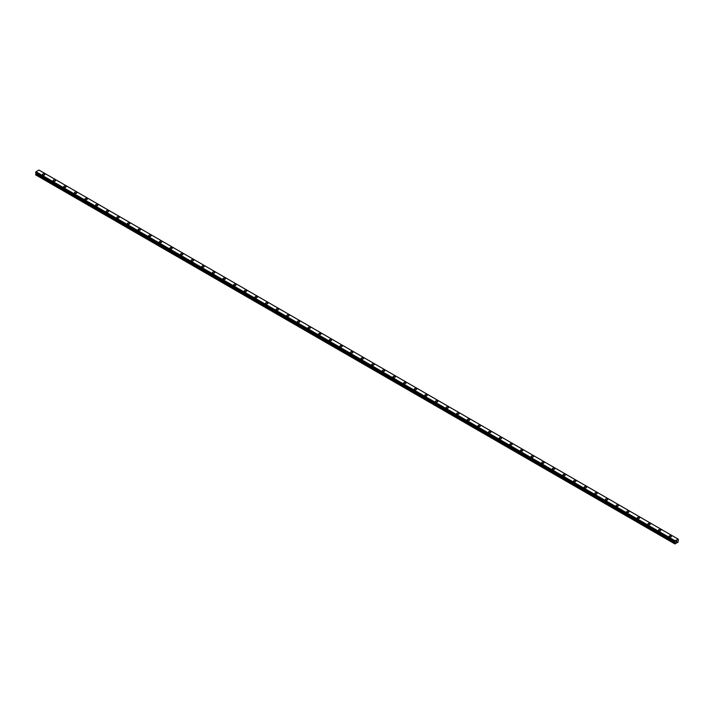 <?xml version="1.0" encoding="UTF-8"?>
<svg xmlns="http://www.w3.org/2000/svg" width="714" height="714" viewBox="0 0 714 714"><rect width="100%" height="100%" fill="white"/><g stroke="black" fill="none" stroke-linecap="round" stroke-linejoin="round"><path stroke-width="1.07" d="M42.474 174.484A1.187 0.687 180 0 1 43.215 173.85A1.187 0.687 180 0 1 44.509 173.993A1.187 0.687 180 0 1 44.857 174.484A1.187 0.687 180 0 1 44.125 175.117A1.187 0.687 180 0 1 42.822 174.966A1.187 0.687 180 0 1 42.474 174.484A1.187 0.687 180 0 1 43.215 173.85A1.187 0.687 180 0 1 44.509 174.002A1.187 0.687 180 0 1 44.857 174.484M53.095 180.615A1.187 0.687 180 0 1 53.836 179.982A1.187 0.687 180 0 1 55.13 180.133A1.187 0.687 180 0 1 55.478 180.615A1.187 0.687 180 0 1 54.746 181.249A1.187 0.687 180 0 1 53.443 181.097A1.187 0.687 180 0 1 53.095 180.615A1.187 0.687 180 0 1 53.836 179.982A1.187 0.687 180 0 1 55.13 180.133A1.187 0.687 180 0 1 55.478 180.615M63.716 186.747A1.187 0.687 180 0 1 64.456 186.113A1.187 0.687 180 0 1 65.75 186.265A1.187 0.687 180 0 1 66.099 186.747A1.187 0.687 180 0 1 65.367 187.38A1.187 0.687 180 0 1 64.073 187.229A1.187 0.687 180 0 1 63.716 186.747A1.187 0.687 180 0 1 64.456 186.113A1.187 0.687 180 0 1 65.75 186.265A1.187 0.687 180 0 1 66.099 186.747M74.345 192.878A1.187 0.687 180 0 1 75.077 192.244A1.187 0.687 180 0 1 76.371 192.396A1.187 0.687 180 0 1 76.719 192.878A1.187 0.687 180 0 1 75.987 193.512A1.187 0.687 180 0 1 74.693 193.369A1.187 0.687 180 0 1 74.345 192.878A1.187 0.687 180 0 1 75.077 192.244A1.187 0.687 180 0 1 76.371 192.396A1.187 0.687 180 0 1 76.719 192.878M84.966 199.01A1.187 0.687 180 0 1 85.698 198.376A1.187 0.687 180 0 1 86.992 198.528A1.187 0.687 180 0 1 87.34 199.01A1.187 0.687 180 0 1 86.608 199.643A1.187 0.687 180 0 1 85.314 199.501A1.187 0.687 180 0 1 84.966 199.01A1.187 0.687 180 0 1 85.698 198.376A1.187 0.687 180 0 1 86.992 198.528A1.187 0.687 180 0 1 87.34 199.01M95.587 205.141A1.187 0.687 180 0 1 96.319 204.507A1.187 0.687 180 0 1 97.613 204.659A1.187 0.687 180 0 1 97.961 205.15A1.187 0.687 180 0 1 97.229 205.775A1.187 0.687 180 0 1 95.935 205.632A1.187 0.687 180 0 1 95.587 205.141A1.187 0.687 180 0 1 96.319 204.507A1.187 0.687 180 0 1 97.613 204.659A1.187 0.687 180 0 1 97.961 205.141M106.207 211.282A1.187 0.687 180 0 1 106.939 210.648A1.187 0.687 180 0 1 108.233 210.791A1.187 0.687 180 0 1 108.582 211.282M108.233 210.791A1.187 0.687 180 0 1 108.582 211.273A1.187 0.687 180 0 1 107.85 211.906A1.187 0.687 180 0 1 106.556 211.763A1.187 0.687 180 0 1 106.207 211.273A1.187 0.687 180 0 1 106.939 210.639A1.187 0.687 180 0 1 108.233 210.791M116.828 217.404A1.187 0.687 180 0 1 117.56 216.77A1.187 0.687 180 0 1 118.854 216.922A1.187 0.687 180 0 1 119.202 217.413A1.187 0.687 180 0 1 118.47 218.047A1.187 0.687 180 0 1 117.176 217.895A1.187 0.687 180 0 1 116.828 217.404A1.187 0.687 180 0 1 117.56 216.779A1.187 0.687 180 0 1 118.854 216.922A1.187 0.687 180 0 1 119.202 217.404M127.449 223.544A1.187 0.687 180 0 1 128.181 222.902A1.187 0.687 180 0 1 129.475 223.054A1.187 0.687 180 0 1 129.823 223.544A1.187 0.687 180 0 1 129.091 224.178A1.187 0.687 180 0 1 127.797 224.026A1.187 0.687 180 0 1 127.449 223.544A1.187 0.687 180 0 1 128.181 222.911A1.187 0.687 180 0 1 129.475 223.054A1.187 0.687 180 0 1 129.823 223.544M138.07 229.676A1.187 0.687 180 0 1 138.802 229.042A1.187 0.687 180 0 1 140.105 229.185A1.187 0.687 180 0 1 140.453 229.676A1.187 0.687 180 0 1 139.712 230.31A1.187 0.687 180 0 1 138.418 230.158A1.187 0.687 180 0 1 138.07 229.676A1.187 0.687 180 0 1 138.802 229.042A1.187 0.687 180 0 1 140.105 229.185A1.187 0.687 180 0 1 140.453 229.676M148.69 235.807A1.187 0.687 180 0 1 149.422 235.174A1.187 0.687 180 0 1 150.725 235.317A1.187 0.687 180 0 1 151.073 235.807A1.187 0.687 180 0 1 150.333 236.441A1.187 0.687 180 0 1 149.039 236.289A1.187 0.687 180 0 1 148.69 235.807A1.187 0.687 180 0 1 149.422 235.174A1.187 0.687 180 0 1 150.725 235.325A1.187 0.687 180 0 1 151.073 235.807M159.311 241.939A1.187 0.687 180 0 1 160.043 241.305A1.187 0.687 180 0 1 161.346 241.448A1.187 0.687 180 0 1 161.694 241.939A1.187 0.687 180 0 1 160.953 242.573A1.187 0.687 180 0 1 159.659 242.421A1.187 0.687 180 0 1 159.311 241.939A1.187 0.687 180 0 1 160.043 241.305A1.187 0.687 180 0 1 161.346 241.457A1.187 0.687 180 0 1 161.694 241.939M169.932 248.07A1.187 0.687 180 0 1 170.673 247.437A1.187 0.687 180 0 1 171.967 247.588A1.187 0.687 180 0 1 172.315 248.07A1.187 0.687 180 0 1 171.583 248.704A1.187 0.687 180 0 1 170.28 248.552A1.187 0.687 180 0 1 169.932 248.07A1.187 0.687 180 0 1 170.673 247.437A1.187 0.687 180 0 1 171.967 247.588A1.187 0.687 180 0 1 172.315 248.07M180.553 254.202A1.187 0.687 180 0 1 181.294 253.568A1.187 0.687 180 0 1 182.588 253.72A1.187 0.687 180 0 1 182.936 254.202A1.187 0.687 180 0 1 182.204 254.836A1.187 0.687 180 0 1 180.901 254.684A1.187 0.687 180 0 1 180.553 254.202A1.187 0.687 180 0 1 181.294 253.568A1.187 0.687 180 0 1 182.588 253.72A1.187 0.687 180 0 1 182.936 254.202M191.173 260.333A1.187 0.687 180 0 1 191.914 259.7A1.187 0.687 180 0 1 193.208 259.851A1.187 0.687 180 0 1 193.556 260.333A1.187 0.687 180 0 1 192.825 260.967A1.187 0.687 180 0 1 191.53 260.815A1.187 0.687 180 0 1 191.173 260.333A1.187 0.687 180 0 1 191.914 259.7A1.187 0.687 180 0 1 193.208 259.851A1.187 0.687 180 0 1 193.556 260.333M201.803 266.465A1.187 0.687 180 0 1 202.535 265.831A1.187 0.687 180 0 1 203.829 265.983A1.187 0.687 180 0 1 204.177 266.465A1.187 0.687 180 0 1 203.445 267.098A1.187 0.687 180 0 1 202.151 266.956A1.187 0.687 180 0 1 201.803 266.465A1.187 0.687 180 0 1 202.535 265.831A1.187 0.687 180 0 1 203.829 265.983A1.187 0.687 180 0 1 204.177 266.465M212.424 272.596A1.187 0.687 180 0 1 213.156 271.963A1.187 0.687 180 0 1 214.45 272.114A1.187 0.687 180 0 1 214.798 272.596A1.187 0.687 180 0 1 214.066 273.23A1.187 0.687 180 0 1 212.772 273.087A1.187 0.687 180 0 1 212.424 272.596A1.187 0.687 180 0 1 213.156 271.963A1.187 0.687 180 0 1 214.45 272.114A1.187 0.687 180 0 1 214.798 272.596M223.045 278.728A1.187 0.687 180 0 1 223.777 278.094A1.187 0.687 180 0 1 225.071 278.246A1.187 0.687 180 0 1 225.419 278.737A1.187 0.687 180 0 1 224.687 279.361A1.187 0.687 180 0 1 223.393 279.219A1.187 0.687 180 0 1 223.045 278.728A1.187 0.687 180 0 1 223.777 278.103A1.187 0.687 180 0 1 225.071 278.246A1.187 0.687 180 0 1 225.419 278.728M233.665 284.868A1.187 0.687 180 0 1 234.397 284.234A1.187 0.687 180 0 1 235.691 284.377A1.187 0.687 180 0 1 236.039 284.868M235.691 284.377A1.187 0.687 180 0 1 236.039 284.859A1.187 0.687 180 0 1 235.308 285.502A1.187 0.687 180 0 1 234.013 285.35A1.187 0.687 180 0 1 233.665 284.859A1.187 0.687 180 0 1 234.397 284.226A1.187 0.687 180 0 1 235.691 284.377M244.286 291A1.187 0.687 180 0 1 245.018 290.357A1.187 0.687 180 0 1 246.312 290.509A1.187 0.687 180 0 1 246.66 291A1.187 0.687 180 0 1 245.928 291.633A1.187 0.687 180 0 1 244.634 291.482A1.187 0.687 180 0 1 244.286 291A1.187 0.687 180 0 1 245.018 290.366A1.187 0.687 180 0 1 246.312 290.509A1.187 0.687 180 0 1 246.66 291M254.907 297.131A1.187 0.687 180 0 1 255.639 296.497A1.187 0.687 180 0 1 256.933 296.64A1.187 0.687 180 0 1 257.281 297.131A1.187 0.687 180 0 1 256.549 297.765A1.187 0.687 180 0 1 255.255 297.613A1.187 0.687 180 0 1 254.907 297.131A1.187 0.687 180 0 1 255.639 296.497A1.187 0.687 180 0 1 256.933 296.64A1.187 0.687 180 0 1 257.281 297.131M265.528 303.263A1.187 0.687 180 0 1 266.26 302.629A1.187 0.687 180 0 1 267.563 302.772A1.187 0.687 180 0 1 267.911 303.263A1.187 0.687 180 0 1 267.17 303.896A1.187 0.687 180 0 1 265.876 303.745A1.187 0.687 180 0 1 265.528 303.263A1.187 0.687 180 0 1 266.26 302.629A1.187 0.687 180 0 1 267.563 302.781A1.187 0.687 180 0 1 267.911 303.263M276.148 309.394A1.187 0.687 180 0 1 276.88 308.76A1.187 0.687 180 0 1 278.183 308.903A1.187 0.687 180 0 1 278.531 309.394A1.187 0.687 180 0 1 277.791 310.028A1.187 0.687 180 0 1 276.497 309.876A1.187 0.687 180 0 1 276.148 309.394A1.187 0.687 180 0 1 276.88 308.76A1.187 0.687 180 0 1 278.183 308.912A1.187 0.687 180 0 1 278.531 309.394M286.769 315.526A1.187 0.687 180 0 1 287.501 314.892A1.187 0.687 180 0 1 288.804 315.035A1.187 0.687 180 0 1 289.152 315.526A1.187 0.687 180 0 1 288.411 316.159A1.187 0.687 180 0 1 287.117 316.007A1.187 0.687 180 0 1 286.769 315.526A1.187 0.687 180 0 1 287.501 314.892A1.187 0.687 180 0 1 288.804 315.044A1.187 0.687 180 0 1 289.152 315.526M297.39 321.657A1.187 0.687 180 0 1 298.131 321.023A1.187 0.687 180 0 1 299.425 321.175A1.187 0.687 180 0 1 299.773 321.657A1.187 0.687 180 0 1 299.041 322.291A1.187 0.687 180 0 1 297.738 322.139A1.187 0.687 180 0 1 297.39 321.657A1.187 0.687 180 0 1 298.131 321.023A1.187 0.687 180 0 1 299.425 321.175A1.187 0.687 180 0 1 299.773 321.657M308.011 327.788A1.187 0.687 180 0 1 308.751 327.155A1.187 0.687 180 0 1 310.046 327.307A1.187 0.687 180 0 1 310.394 327.788A1.187 0.687 180 0 1 309.662 328.422A1.187 0.687 180 0 1 308.359 328.27A1.187 0.687 180 0 1 308.011 327.788A1.187 0.687 180 0 1 308.751 327.155A1.187 0.687 180 0 1 310.046 327.307A1.187 0.687 180 0 1 310.394 327.788M318.631 333.92A1.187 0.687 180 0 1 319.372 333.286A1.187 0.687 180 0 1 320.666 333.438A1.187 0.687 180 0 1 321.014 333.92A1.187 0.687 180 0 1 320.283 334.554A1.187 0.687 180 0 1 318.979 334.411A1.187 0.687 180 0 1 318.631 333.92A1.187 0.687 180 0 1 319.372 333.286A1.187 0.687 180 0 1 320.666 333.438A1.187 0.687 180 0 1 321.014 333.92M329.261 340.051A1.187 0.687 180 0 1 329.993 339.418A1.187 0.687 180 0 1 331.287 339.569A1.187 0.687 180 0 1 331.635 340.051A1.187 0.687 180 0 1 330.903 340.685A1.187 0.687 180 0 1 329.609 340.542A1.187 0.687 180 0 1 329.261 340.051A1.187 0.687 180 0 1 329.993 339.418A1.187 0.687 180 0 1 331.287 339.569A1.187 0.687 180 0 1 331.635 340.051M339.882 346.183A1.187 0.687 180 0 1 340.614 345.549A1.187 0.687 180 0 1 341.908 345.701A1.187 0.687 180 0 1 342.256 346.192A1.187 0.687 180 0 1 341.524 346.817A1.187 0.687 180 0 1 340.23 346.674A1.187 0.687 180 0 1 339.882 346.183A1.187 0.687 180 0 1 340.614 345.549A1.187 0.687 180 0 1 341.908 345.701A1.187 0.687 180 0 1 342.256 346.183M350.503 352.314A1.187 0.687 180 0 1 351.234 351.681A1.187 0.687 180 0 1 352.529 351.832A1.187 0.687 180 0 1 352.877 352.323A1.187 0.687 180 0 1 352.145 352.948A1.187 0.687 180 0 1 350.851 352.805A1.187 0.687 180 0 1 350.503 352.314A1.187 0.687 180 0 1 351.234 351.69A1.187 0.687 180 0 1 352.529 351.832A1.187 0.687 180 0 1 352.877 352.314M361.123 358.455A1.187 0.687 180 0 1 361.855 357.812A1.187 0.687 180 0 1 363.149 357.964A1.187 0.687 180 0 1 363.497 358.455A1.187 0.687 180 0 1 362.766 359.088A1.187 0.687 180 0 1 361.471 358.937A1.187 0.687 180 0 1 361.123 358.455A1.187 0.687 180 0 1 361.855 357.821A1.187 0.687 180 0 1 363.149 357.964A1.187 0.687 180 0 1 363.497 358.455M371.744 364.586A1.187 0.687 180 0 1 372.476 363.953A1.187 0.687 180 0 1 373.77 364.095A1.187 0.687 180 0 1 374.118 364.586A1.187 0.687 180 0 1 373.386 365.22A1.187 0.687 180 0 1 372.092 365.068A1.187 0.687 180 0 1 371.744 364.586A1.187 0.687 180 0 1 372.476 363.953A1.187 0.687 180 0 1 373.77 364.095A1.187 0.687 180 0 1 374.118 364.586M384.391 370.236A1.187 0.687 180 0 1 384.739 370.718A1.187 0.687 180 0 1 384.007 371.351A1.187 0.687 180 0 1 382.713 371.2A1.187 0.687 180 0 1 382.365 370.718A1.187 0.687 180 0 1 383.097 370.084A1.187 0.687 180 0 1 384.391 370.236M382.365 370.718A1.187 0.687 180 0 1 383.097 370.084A1.187 0.687 180 0 1 384.391 370.227A1.187 0.687 180 0 1 384.739 370.718M392.986 376.849A1.187 0.687 180 0 1 393.717 376.216A1.187 0.687 180 0 1 395.021 376.358A1.187 0.687 180 0 1 395.369 376.849A1.187 0.687 180 0 1 394.628 377.483A1.187 0.687 180 0 1 393.334 377.331A1.187 0.687 180 0 1 392.986 376.849A1.187 0.687 180 0 1 393.717 376.216A1.187 0.687 180 0 1 395.021 376.367A1.187 0.687 180 0 1 395.369 376.849M403.606 382.981A1.187 0.687 180 0 1 404.338 382.347A1.187 0.687 180 0 1 405.641 382.49A1.187 0.687 180 0 1 405.989 382.981A1.187 0.687 180 0 1 405.249 383.614A1.187 0.687 180 0 1 403.954 383.463A1.187 0.687 180 0 1 403.606 382.981A1.187 0.687 180 0 1 404.338 382.347A1.187 0.687 180 0 1 405.641 382.499A1.187 0.687 180 0 1 405.989 382.981M414.227 389.112A1.187 0.687 180 0 1 414.959 388.478A1.187 0.687 180 0 1 416.262 388.63A1.187 0.687 180 0 1 416.61 389.112A1.187 0.687 180 0 1 415.869 389.746A1.187 0.687 180 0 1 414.575 389.594A1.187 0.687 180 0 1 414.227 389.112A1.187 0.687 180 0 1 414.959 388.478A1.187 0.687 180 0 1 416.262 388.63A1.187 0.687 180 0 1 416.61 389.112M424.848 395.244A1.187 0.687 180 0 1 425.589 394.61A1.187 0.687 180 0 1 426.883 394.762A1.187 0.687 180 0 1 427.231 395.244A1.187 0.687 180 0 1 426.499 395.877A1.187 0.687 180 0 1 425.196 395.726A1.187 0.687 180 0 1 424.848 395.244A1.187 0.687 180 0 1 425.589 394.61A1.187 0.687 180 0 1 426.883 394.762A1.187 0.687 180 0 1 427.231 395.244M435.469 401.375A1.187 0.687 180 0 1 436.209 400.741A1.187 0.687 180 0 1 437.503 400.893A1.187 0.687 180 0 1 437.852 401.375A1.187 0.687 180 0 1 437.12 402.009A1.187 0.687 180 0 1 435.817 401.866A1.187 0.687 180 0 1 435.469 401.375A1.187 0.687 180 0 1 436.209 400.741A1.187 0.687 180 0 1 437.503 400.893A1.187 0.687 180 0 1 437.852 401.375M446.089 407.507A1.187 0.687 180 0 1 446.83 406.873A1.187 0.687 180 0 1 448.124 407.025A1.187 0.687 180 0 1 448.472 407.507A1.187 0.687 180 0 1 447.74 408.14A1.187 0.687 180 0 1 446.437 407.997A1.187 0.687 180 0 1 446.089 407.507A1.187 0.687 180 0 1 446.83 406.873A1.187 0.687 180 0 1 448.124 407.025A1.187 0.687 180 0 1 448.472 407.507M456.719 413.638A1.187 0.687 180 0 1 457.451 413.004A1.187 0.687 180 0 1 458.745 413.156A1.187 0.687 180 0 1 459.093 413.647A1.187 0.687 180 0 1 458.361 414.272A1.187 0.687 180 0 1 457.067 414.129A1.187 0.687 180 0 1 456.719 413.638A1.187 0.687 180 0 1 457.451 413.004A1.187 0.687 180 0 1 458.745 413.156A1.187 0.687 180 0 1 459.093 413.638M467.34 419.77A1.187 0.687 180 0 1 468.072 419.136A1.187 0.687 180 0 1 469.366 419.288A1.187 0.687 180 0 1 469.714 419.778A1.187 0.687 180 0 1 468.982 420.403A1.187 0.687 180 0 1 467.688 420.26A1.187 0.687 180 0 1 467.34 419.77A1.187 0.687 180 0 1 468.072 419.145A1.187 0.687 180 0 1 469.366 419.288A1.187 0.687 180 0 1 469.714 419.77M477.961 425.901A1.187 0.687 180 0 1 478.692 425.267A1.187 0.687 180 0 1 479.986 425.419A1.187 0.687 180 0 1 480.335 425.91A1.187 0.687 180 0 1 479.603 426.544A1.187 0.687 180 0 1 478.309 426.392A1.187 0.687 180 0 1 477.961 425.901A1.187 0.687 180 0 1 478.692 425.276A1.187 0.687 180 0 1 479.986 425.419A1.187 0.687 180 0 1 480.335 425.901M488.581 432.041A1.187 0.687 180 0 1 489.313 431.399A1.187 0.687 180 0 1 490.607 431.551A1.187 0.687 180 0 1 490.955 432.041A1.187 0.687 180 0 1 490.223 432.675A1.187 0.687 180 0 1 488.929 432.523A1.187 0.687 180 0 1 488.581 432.041A1.187 0.687 180 0 1 489.313 431.408A1.187 0.687 180 0 1 490.607 431.551A1.187 0.687 180 0 1 490.955 432.041M499.202 438.173A1.187 0.687 180 0 1 499.934 437.539A1.187 0.687 180 0 1 501.228 437.682A1.187 0.687 180 0 1 501.576 438.173A1.187 0.687 180 0 1 500.844 438.807A1.187 0.687 180 0 1 499.55 438.655A1.187 0.687 180 0 1 499.202 438.173A1.187 0.687 180 0 1 499.934 437.539A1.187 0.687 180 0 1 501.228 437.682A1.187 0.687 180 0 1 501.576 438.173M511.849 443.822A1.187 0.687 180 0 1 512.197 444.304A1.187 0.687 180 0 1 511.465 444.938A1.187 0.687 180 0 1 510.171 444.786A1.187 0.687 180 0 1 509.823 444.304A1.187 0.687 180 0 1 510.555 443.671A1.187 0.687 180 0 1 511.849 443.822M509.823 444.304A1.187 0.687 180 0 1 510.555 443.671A1.187 0.687 180 0 1 511.849 443.813A1.187 0.687 180 0 1 512.197 444.304M520.444 450.436A1.187 0.687 180 0 1 521.175 449.802A1.187 0.687 180 0 1 522.469 449.945A1.187 0.687 180 0 1 522.826 450.436A1.187 0.687 180 0 1 522.086 451.069A1.187 0.687 180 0 1 520.792 450.918A1.187 0.687 180 0 1 520.444 450.436A1.187 0.687 180 0 1 521.175 449.802A1.187 0.687 180 0 1 522.469 449.954A1.187 0.687 180 0 1 522.826 450.436M531.064 456.567A1.187 0.687 180 0 1 531.796 455.934A1.187 0.687 180 0 1 533.099 456.085A1.187 0.687 180 0 1 533.447 456.567A1.187 0.687 180 0 1 532.706 457.201A1.187 0.687 180 0 1 531.412 457.049A1.187 0.687 180 0 1 531.064 456.567A1.187 0.687 180 0 1 531.796 455.934A1.187 0.687 180 0 1 533.099 456.085A1.187 0.687 180 0 1 533.447 456.567M541.685 462.699A1.187 0.687 180 0 1 542.417 462.065A1.187 0.687 180 0 1 543.72 462.217A1.187 0.687 180 0 1 544.068 462.699A1.187 0.687 180 0 1 543.327 463.332A1.187 0.687 180 0 1 542.033 463.181A1.187 0.687 180 0 1 541.685 462.699A1.187 0.687 180 0 1 542.417 462.065A1.187 0.687 180 0 1 543.72 462.217A1.187 0.687 180 0 1 544.068 462.699M552.306 468.83A1.187 0.687 180 0 1 553.047 468.197A1.187 0.687 180 0 1 554.341 468.348A1.187 0.687 180 0 1 554.689 468.83A1.187 0.687 180 0 1 553.957 469.464A1.187 0.687 180 0 1 552.654 469.312A1.187 0.687 180 0 1 552.306 468.83A1.187 0.687 180 0 1 553.047 468.197A1.187 0.687 180 0 1 554.341 468.348A1.187 0.687 180 0 1 554.689 468.83M562.927 474.962A1.187 0.687 180 0 1 563.667 474.328A1.187 0.687 180 0 1 564.961 474.48A1.187 0.687 180 0 1 565.309 474.962A1.187 0.687 180 0 1 564.578 475.595A1.187 0.687 180 0 1 563.275 475.453A1.187 0.687 180 0 1 562.927 474.962A1.187 0.687 180 0 1 563.667 474.328A1.187 0.687 180 0 1 564.961 474.48A1.187 0.687 180 0 1 565.309 474.962M573.547 481.093A1.187 0.687 180 0 1 574.288 480.46A1.187 0.687 180 0 1 575.582 480.611A1.187 0.687 180 0 1 575.93 481.093A1.187 0.687 180 0 1 575.198 481.727A1.187 0.687 180 0 1 573.895 481.584A1.187 0.687 180 0 1 573.547 481.093A1.187 0.687 180 0 1 574.288 480.46A1.187 0.687 180 0 1 575.582 480.611A1.187 0.687 180 0 1 575.93 481.093M584.177 487.225A1.187 0.687 180 0 1 584.909 486.591A1.187 0.687 180 0 1 586.203 486.743A1.187 0.687 180 0 1 586.551 487.234A1.187 0.687 180 0 1 585.819 487.858A1.187 0.687 180 0 1 584.525 487.716A1.187 0.687 180 0 1 584.177 487.225A1.187 0.687 180 0 1 584.909 486.6A1.187 0.687 180 0 1 586.203 486.743A1.187 0.687 180 0 1 586.551 487.225M594.798 493.356A1.187 0.687 180 0 1 595.53 492.722A1.187 0.687 180 0 1 596.824 492.874A1.187 0.687 180 0 1 597.172 493.365A1.187 0.687 180 0 1 596.44 493.999A1.187 0.687 180 0 1 595.146 493.847A1.187 0.687 180 0 1 594.798 493.356A1.187 0.687 180 0 1 595.53 492.731A1.187 0.687 180 0 1 596.824 492.874A1.187 0.687 180 0 1 597.172 493.356M605.418 499.497A1.187 0.687 180 0 1 606.15 498.854A1.187 0.687 180 0 1 607.444 499.006A1.187 0.687 180 0 1 607.793 499.497A1.187 0.687 180 0 1 607.061 500.13A1.187 0.687 180 0 1 605.767 499.978A1.187 0.687 180 0 1 605.418 499.497A1.187 0.687 180 0 1 606.15 498.863A1.187 0.687 180 0 1 607.444 499.006A1.187 0.687 180 0 1 607.793 499.497M616.039 505.628A1.187 0.687 180 0 1 616.771 504.994A1.187 0.687 180 0 1 618.065 505.137A1.187 0.687 180 0 1 618.413 505.628A1.187 0.687 180 0 1 617.681 506.262A1.187 0.687 180 0 1 616.387 506.11A1.187 0.687 180 0 1 616.039 505.628A1.187 0.687 180 0 1 616.771 504.994A1.187 0.687 180 0 1 618.065 505.137A1.187 0.687 180 0 1 618.413 505.628M626.66 511.759A1.187 0.687 180 0 1 627.392 511.126A1.187 0.687 180 0 1 628.686 511.269A1.187 0.687 180 0 1 629.034 511.759A1.187 0.687 180 0 1 628.302 512.393A1.187 0.687 180 0 1 627.008 512.241A1.187 0.687 180 0 1 626.66 511.759A1.187 0.687 180 0 1 627.392 511.126A1.187 0.687 180 0 1 628.686 511.278A1.187 0.687 180 0 1 629.034 511.759M639.307 517.409A1.187 0.687 180 0 1 639.655 517.891A1.187 0.687 180 0 1 638.923 518.525A1.187 0.687 180 0 1 637.629 518.373A1.187 0.687 180 0 1 637.281 517.891A1.187 0.687 180 0 1 638.013 517.257A1.187 0.687 180 0 1 639.307 517.409M637.281 517.891A1.187 0.687 180 0 1 638.013 517.257A1.187 0.687 180 0 1 639.307 517.4A1.187 0.687 180 0 1 639.655 517.891M647.901 524.022A1.187 0.687 180 0 1 648.633 523.389A1.187 0.687 180 0 1 649.927 523.532A1.187 0.687 180 0 1 650.284 524.022A1.187 0.687 180 0 1 649.544 524.656A1.187 0.687 180 0 1 648.25 524.504A1.187 0.687 180 0 1 647.901 524.022A1.187 0.687 180 0 1 648.633 523.389A1.187 0.687 180 0 1 649.927 523.54A1.187 0.687 180 0 1 650.284 524.022M658.522 530.154A1.187 0.687 180 0 1 659.254 529.52A1.187 0.687 180 0 1 660.557 529.672A1.187 0.687 180 0 1 660.905 530.154A1.187 0.687 180 0 1 660.164 530.788A1.187 0.687 180 0 1 658.87 530.636A1.187 0.687 180 0 1 658.522 530.154A1.187 0.687 180 0 1 659.254 529.52A1.187 0.687 180 0 1 660.557 529.672A1.187 0.687 180 0 1 660.905 530.154M669.143 536.285A1.187 0.687 180 0 1 669.875 535.652A1.187 0.687 180 0 1 671.178 535.803A1.187 0.687 180 0 1 671.526 536.285A1.187 0.687 180 0 1 670.785 536.919A1.187 0.687 180 0 1 669.491 536.767A1.187 0.687 180 0 1 669.143 536.285A1.187 0.687 180 0 1 669.875 535.652A1.187 0.687 180 0 1 671.178 535.803A1.187 0.687 180 0 1 671.526 536.285M676.122 541.988L676.435 541.185M676.622 541.703L676.926 541.034M678.255 539.204L675.042 540.721L674.935 543.952L678.121 542.113L678.282 539.204M38.975 170.057L678.05 539.043L38.958 170.048L35.986 171.762L35.718 172.699L674.757 541.64L35.718 172.699M36.102 172.922L35.7 174.894L674.757 543.845M675.042 540.721L35.986 171.762M675.033 540.748L35.968 171.788M675.016 540.793L35.95 171.842M674.801 541.194L35.745 172.244M674.757 541.283L35.7 172.324M674.757 541.623L35.7 172.663M675.203 541.988L36.146 173.029M675.203 542.176L36.146 173.225M675.149 542.354L36.093 173.395M674.837 542.899L35.78 173.939M674.757 543.158L35.7 174.198"/></g></svg>
